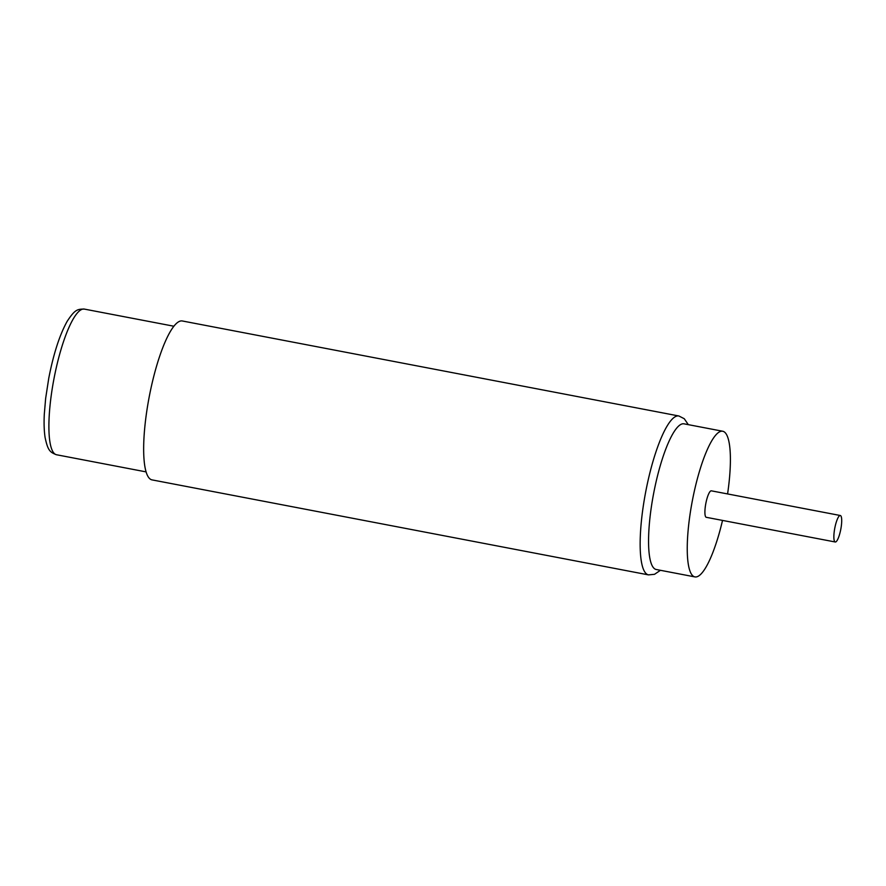 <?xml version="1.0" encoding="UTF-8"?>
<svg xmlns="http://www.w3.org/2000/svg" width="886" height="886" viewBox="0 0 886 886"><rect width="100%" height="100%" fill="white"/><g stroke="black" fill="none" stroke-linecap="round" stroke-linejoin="round"><path stroke-width="1.33" d="M152.082 479.891A80.881 18.329 -79.2 0 1 151.993 479.88A80.881 18.329 -79.2 0 1 151.894 479.858A80.881 18.329 -79.2 0 1 149.225 396.784A80.881 18.329 -79.2 0 1 182.394 320.987A80.881 18.329 -79.2 0 1 182.483 321.009M684.158 423.862A74.147 16.801 100.8 0 0 684.07 423.84A74.147 16.801 100.8 0 0 653.702 493.125A74.147 16.801 100.8 0 0 656.116 569.476A74.147 16.801 100.8 0 0 656.205 569.488L694.89 576.897A74.147 16.801 100.8 0 0 722.522 520.414M727.583 493.934A74.147 16.801 100.8 0 0 722.755 431.249A74.147 16.801 100.8 0 0 692.387 500.535A74.147 16.801 100.8 0 0 694.89 576.897M840.316 515.508L711.358 490.833A13.478 3.057 100.8 0 0 711.358 490.833A13.478 3.057 100.8 0 0 705.832 503.458A13.478 3.057 100.8 0 0 706.275 517.313A13.478 3.057 100.8 0 0 706.286 517.313A13.478 3.057 100.8 0 0 706.308 517.313L835.254 541.988A13.478 3.057 100.8 0 0 840.781 529.352A13.478 3.057 100.8 0 0 840.338 515.508A13.478 3.057 100.8 0 0 840.316 515.508A13.478 3.057 100.8 0 0 834.789 528.134A13.478 3.057 100.8 0 0 835.232 541.988A13.478 3.057 100.8 0 0 835.254 541.988M56.626 454.773A74.147 16.801 -79.2 0 1 56.538 454.751A74.147 16.801 -79.2 0 1 56.449 454.74A74.147 16.801 -79.2 0 1 54.002 378.577A74.147 16.801 -79.2 0 1 84.403 309.103A74.147 16.801 -79.2 0 1 84.491 309.125M678.986 416.01A80.881 18.329 100.8 0 0 678.886 415.988A80.881 18.329 100.8 0 0 645.717 491.785A80.881 18.329 100.8 0 0 648.397 574.859A80.881 18.329 100.8 0 0 648.486 574.881L151.993 479.88M146.057 471.884L56.305 454.706C49.904 452.17 47.833 450.442 45.097 437.496C44.123 431.128 43.846 423.364 44.3 414.216L45.651 398.379L48.741 378.333C53.503 353.857 59.661 334.819 67.214 321.241C74.801 309.768 77.171 309.037 84.403 309.103L173.922 326.236M648.486 574.881L654.532 574.305L660.435 570.307M688.311 424.66L684.258 418.724L678.886 415.988L182.394 320.987M684.07 423.84L722.755 431.249"/></g></svg>

